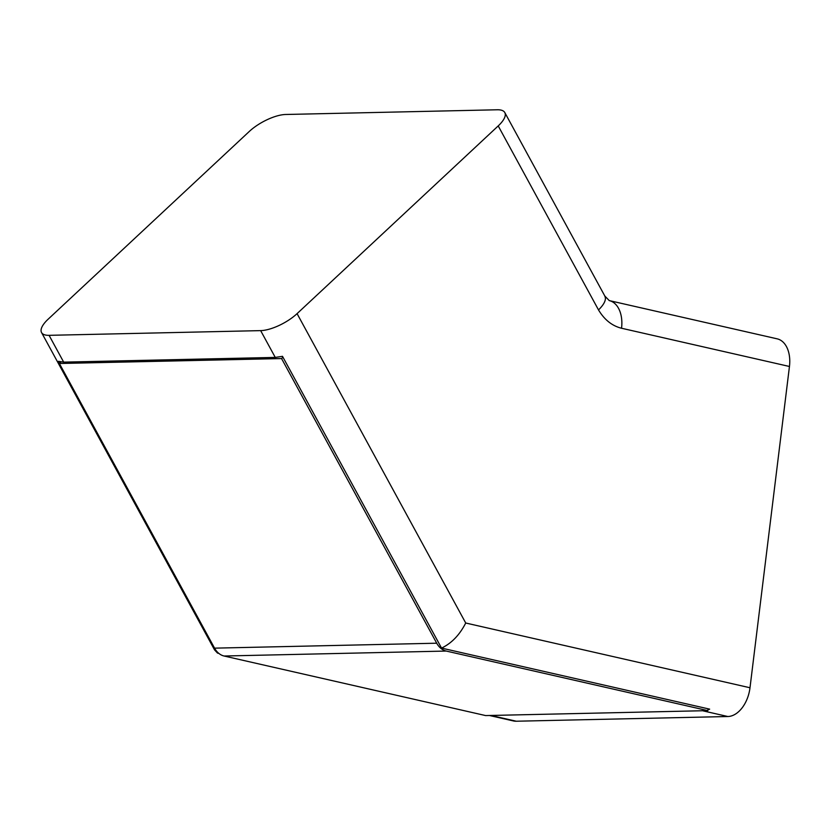 <?xml version="1.0" encoding="UTF-8"?>
<svg xmlns="http://www.w3.org/2000/svg" width="831" height="831" viewBox="0 0 831 831"><rect width="100%" height="100%" fill="white"/><g stroke="black" fill="none" stroke-linecap="round" stroke-linejoin="round"><path stroke-width="1.25" d="M61.006 361.994L59.385 363.5L214.564 648.149A19.186 14.594 88.7 0 0 224.069 656.012L485.636 715.574L707.804 710.63L708.022 708.781M282.987 357.216L281.553 358.556L436.722 643.204A19.186 14.594 -91.3 0 0 446.237 651.057L707.804 710.63M281.553 358.556L59.385 363.5M59.562 363.334L58.461 361.319L63.675 362.129L49.071 335.329L260.654 330.624A28.773 10.491 -28.6 0 0 297.072 313.64L498.216 125.917A28.773 10.491 -28.6 0 0 504.801 112.559A28.773 10.491 -28.6 0 0 497.291 109.775L285.698 114.481A28.773 10.491 -28.6 0 0 249.279 131.464L48.146 319.187A28.773 10.491 151.4 0 0 41.55 332.545L214.543 649.873L217.514 653.083L216.226 650.715M789.45 366.481L621.546 328.245A28.773 18.344 102.8 0 0 609.268 300.604L777.172 338.84A28.773 18.344 102.8 0 1 789.45 366.481L749.998 687.756A28.773 18.344 102.8 0 1 727.852 716.519L516.269 721.225A28.773 18.344 102.8 0 1 513.35 720.934L489.438 715.491M705.353 710.682L489.563 715.491M218.802 653.374L217.514 653.083M49.071 335.329A28.773 10.491 151.4 0 1 41.55 332.545M749.998 687.756L465.724 623.011C459.616 634.957 451.555 643.319 441.552 648.097L709.653 709.144L707.887 709.954M63.675 362.129L275.258 357.413L282.498 356.333L441.552 648.097M621.546 328.245C612.125 325.918 604.449 319.81 598.517 309.932C603.254 305.278 605.56 301.3 605.425 298.017L604.823 296.033L609.268 300.604M446.237 651.057L224.069 656.012M214.564 648.149L436.722 643.204M516.269 721.225L491.64 715.626M727.852 716.519L703.234 710.91M598.517 309.932L498.216 125.917M297.072 313.64L465.724 623.011M275.258 357.413L260.654 330.624M504.801 112.559L604.906 296.189"/></g></svg>
